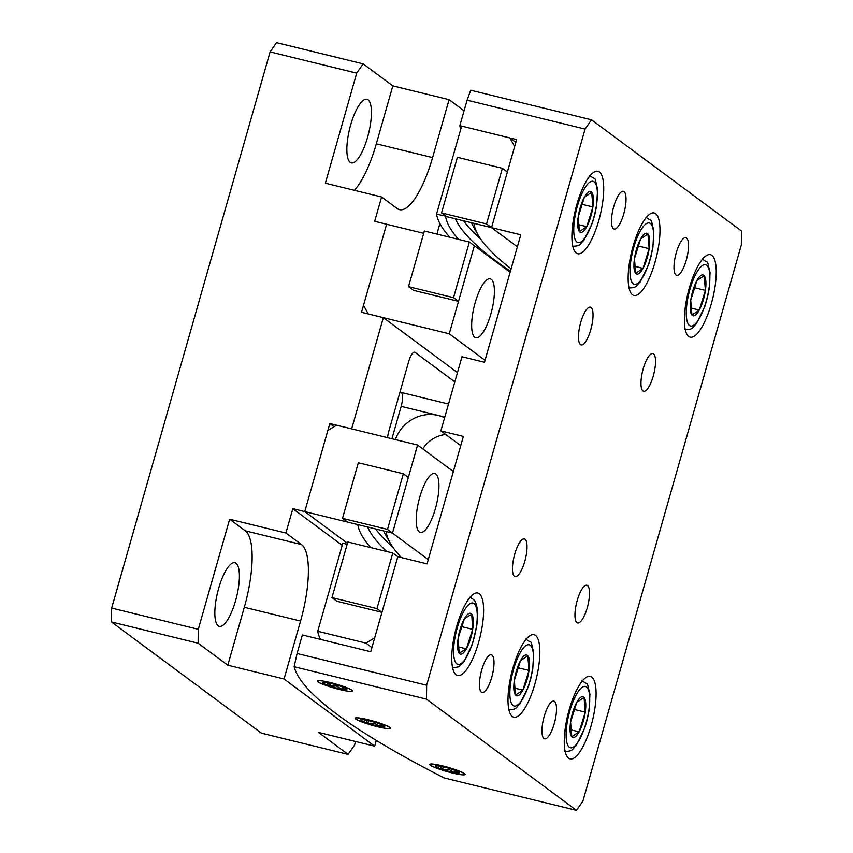 <?xml version="1.0" encoding="UTF-8"?>
<svg xmlns="http://www.w3.org/2000/svg" width="853" height="853" viewBox="0 0 853 853"><rect width="100%" height="100%" fill="white"/><g stroke="black" fill="none" stroke-linecap="round" stroke-linejoin="round"><path stroke-width="1.28" d="M395.387 439.594A36.402 34.483 126.6 0 1 438.271 415.464A36.402 34.483 126.6 0 1 444.616 417.725M367.579 137.322A32.755 9.756 103.8 0 0 366.939 99.247A32.755 9.756 103.8 0 0 350.7 124.815A32.755 9.756 103.8 0 0 351.351 162.891A32.755 9.756 103.8 0 0 367.579 137.322M235.556 600.789A32.755 9.756 103.8 0 0 234.916 562.713A32.755 9.756 103.8 0 0 218.688 588.282A32.755 9.756 103.8 0 0 219.328 626.358A32.755 9.756 103.8 0 0 235.556 600.789M284.049 678.988L227.804 665.212L198.12 643.205L111.498 621.976L261.487 733.185L348.109 754.404L318.425 732.396L374.67 746.172L284.049 678.988L300.555 621.059A66.737 19.875 103.8 0 0 301.525 544.587L285.894 533.008L292.824 508.676L342.224 545.291M111.498 621.976L111.668 608.072L198.291 629.301L229.649 519.221L285.894 533.008M485.037 360.318L449.264 333.8L368.272 313.957L363.506 305.353L386.601 224.243L374.68 221.322L381.611 196.99L325.366 183.214L356.714 73.145L270.092 51.916L111.668 608.072M270.092 51.916L276.521 42.65L363.143 63.868L392.828 85.876L449.083 99.662L464.075 110.773M381.611 196.99L397.231 208.58A66.737 19.875 103.8 0 0 399.513 209.667A66.737 19.875 103.8 0 0 432.578 157.592L449.083 99.662M439.903 223.539L438.293 229.19A12.134 3.615 103.8 0 0 437.216 234.159M376.301 740.447L374.67 746.172M334.099 426.692L329.834 423.536L351.66 428.878L383.349 317.647L361.523 312.305L386.601 224.243L423.696 233.327M383.349 317.647L457.464 372.601M454.83 381.877L415.08 352.406A12.134 3.615 103.8 0 0 414.665 352.204A12.134 3.615 103.8 0 0 408.651 361.672L388.851 431.191A12.134 3.615 103.8 0 0 387.571 437.674M329.834 423.536L304.756 511.597L292.824 508.676M348.109 754.404L354.539 745.138L355.573 741.502M401.368 557.574A1198.486 142.078 15.9 0 1 390.29 543.137A1198.486 142.078 15.9 0 1 386.164 531.536L392.497 533.093L417.586 445.031L336.583 425.189L327.851 430.488L304.756 511.597L347.448 543.244L304.756 511.597L357.791 524.584A1228.128 145.586 15.9 0 0 370.778 547.594M391.932 438.751L401.155 406.369A12.134 3.615 103.8 0 0 401.326 392.476L400.132 391.58M198.291 629.301L198.12 643.205M227.804 665.212L244.31 607.272A66.737 19.875 103.8 0 0 245.269 530.811L229.649 519.221M363.143 63.868L356.714 73.145M354.368 190.315A66.737 19.875 103.8 0 0 376.333 143.816L392.828 85.876M330.186 682.517A18.339 2.175 -164.1 0 0 317.273 680.993A18.339 2.175 -164.1 0 0 339.633 689.523A18.339 2.175 -164.1 0 0 352.545 691.047A18.339 2.175 -164.1 0 0 330.186 682.517M368.059 719.719A18.339 2.175 -164.1 0 0 355.147 718.194A18.339 2.175 -164.1 0 0 377.506 726.724A18.339 2.175 -164.1 0 0 390.418 728.249A18.339 2.175 -164.1 0 0 368.059 719.719M442.686 765.919A18.339 2.175 -164.1 0 0 429.773 764.405A18.339 2.175 -164.1 0 0 452.133 772.925A18.339 2.175 -164.1 0 0 465.045 774.449A18.339 2.175 -164.1 0 0 442.686 765.919M514.743 554.077A19.416 5.779 103.8 0 0 515.116 576.639A19.416 5.779 103.8 0 0 524.744 561.487A19.416 5.779 103.8 0 0 524.36 538.925A19.416 5.779 103.8 0 0 514.743 554.077M580.754 322.338A19.416 5.779 103.8 0 0 581.128 344.9A19.416 5.779 103.8 0 0 590.756 329.759A19.416 5.779 103.8 0 0 590.372 307.197A19.416 5.779 103.8 0 0 580.754 322.338M643.247 368.677A19.416 5.779 103.8 0 0 643.631 391.239A19.416 5.779 103.8 0 0 653.249 376.088A19.416 5.779 103.8 0 0 652.865 353.526A19.416 5.779 103.8 0 0 643.247 368.677M577.236 600.405A19.416 5.779 103.8 0 0 577.62 622.967A19.416 5.779 103.8 0 0 587.237 607.826A19.416 5.779 103.8 0 0 586.853 585.265A19.416 5.779 103.8 0 0 577.236 600.405M481.732 669.936A19.416 5.779 103.8 0 0 482.116 692.497A19.416 5.779 103.8 0 0 491.733 677.357A19.416 5.779 103.8 0 0 491.349 654.795A19.416 5.779 103.8 0 0 481.732 669.936M613.755 206.479A19.416 5.779 103.8 0 0 614.139 229.041A19.416 5.779 103.8 0 0 623.756 213.89A19.416 5.779 103.8 0 0 623.372 191.328A19.416 5.779 103.8 0 0 613.755 206.479M676.258 252.808A19.416 5.779 103.8 0 0 676.632 275.37A19.416 5.779 103.8 0 0 686.249 260.229A19.416 5.779 103.8 0 0 685.876 237.667A19.416 5.779 103.8 0 0 676.258 252.808M544.235 716.275A19.416 5.779 103.8 0 0 544.609 738.837A19.416 5.779 103.8 0 0 554.237 723.685A19.416 5.779 103.8 0 0 553.853 701.123A19.416 5.779 103.8 0 0 544.235 716.275M456.739 626.145A42.469 12.646 103.8 0 0 457.571 675.501A42.469 12.646 103.8 0 0 478.618 642.362A42.469 12.646 103.8 0 0 477.787 593.006A42.469 12.646 103.8 0 0 456.739 626.145M512.984 667.846A42.469 12.646 103.8 0 0 513.815 717.202A42.469 12.646 103.8 0 0 534.863 684.063A42.469 12.646 103.8 0 0 534.031 634.707A42.469 12.646 103.8 0 0 512.984 667.846M569.239 709.547A42.469 12.646 103.8 0 0 570.071 758.903A42.469 12.646 103.8 0 0 591.108 725.764A42.469 12.646 103.8 0 0 590.276 676.418A42.469 12.646 103.8 0 0 569.239 709.547M576.884 204.4A42.469 12.646 103.8 0 0 577.716 253.746A42.469 12.646 103.8 0 0 598.753 220.607A42.469 12.646 103.8 0 0 597.921 171.261A42.469 12.646 103.8 0 0 576.884 204.4M633.129 246.101A42.469 12.646 103.8 0 0 633.96 295.447A42.469 12.646 103.8 0 0 654.997 262.319A42.469 12.646 103.8 0 0 654.166 212.962A42.469 12.646 103.8 0 0 633.129 246.101M689.373 287.802A42.469 12.646 103.8 0 0 690.205 337.159A42.469 12.646 103.8 0 0 711.253 304.02A42.469 12.646 103.8 0 0 710.41 254.663A42.469 12.646 103.8 0 0 689.373 287.802M460.737 445.639L440.862 430.904L463.36 436.416L427.054 563.865L397.807 556.7L370.746 651.713L302.346 634.952L297.068 653.494L426.66 685.236L426.489 699.14L576.479 810.35L582.908 801.084L741.332 244.928L741.502 231.024L591.513 119.815L585.083 129.08L467.092 100.174L470.728 90.226L591.513 119.815M460.727 129.272A1237.575 146.705 15.9 0 1 459.831 125.668L516.63 139.583L491.541 227.644L520.788 234.81L484.483 362.258L461.985 356.746L440.862 430.904M459.831 125.668L467.092 100.174M585.083 129.08L426.66 685.236M426.489 699.14L294.136 666.726L297.068 653.494M576.479 810.35L444.125 777.925A1249.709 148.145 15.9 0 1 294.136 666.726M511.118 268.77A1198.486 142.078 15.9 0 1 478.085 234.938A1198.486 142.078 15.9 0 1 473.959 223.337L491.541 227.644L517.376 246.794L491.541 227.644L507.386 172.029L502.385 168.318L486.541 223.934L491.541 227.644L514.647 146.535L509.881 137.93L515.841 142.344M445.724 434.508A30.335 28.735 -53.4 0 0 422.768 448.87M584.06 697.434A21.016 6.259 103.8 0 0 576.724 702.403A21.016 6.259 103.8 0 0 570.582 722.075A21.016 6.259 103.8 0 0 571.787 736.789A21.016 6.259 103.8 0 0 579.123 731.821A21.016 6.259 103.8 0 0 585.265 712.138A21.016 6.259 103.8 0 0 584.06 697.434L576.724 702.403L570.582 722.075L571.787 736.789L579.123 731.821L585.265 712.138L584.06 697.434M570.582 729.731L579.123 731.821M573.898 709.355L585.265 712.138M527.815 655.733A21.016 6.259 103.8 0 0 520.469 660.702A21.016 6.259 103.8 0 0 514.338 680.374A21.016 6.259 103.8 0 0 515.543 695.088A21.016 6.259 103.8 0 0 522.878 690.12A21.016 6.259 103.8 0 0 529.009 670.437A21.016 6.259 103.8 0 0 527.815 655.733L520.469 660.702L514.338 680.374L515.543 695.088L522.878 690.12L529.009 670.437L527.815 655.733M514.338 688.03L522.878 690.12M517.654 667.654L529.009 670.437M464.469 618.564A21.016 6.259 103.8 0 0 458.178 638.055A21.016 6.259 103.8 0 0 459.138 653.195A21.016 6.259 103.8 0 0 466.388 648.845A21.016 6.259 103.8 0 0 472.679 629.354A21.016 6.259 103.8 0 0 471.709 614.213A21.016 6.259 103.8 0 0 464.469 618.564L458.178 638.055L459.138 653.195L466.388 648.845L472.679 629.354L471.709 614.213L464.469 618.564M461.206 626.539L472.679 629.354M458.114 646.819L466.388 648.845M591.705 192.277A21.016 6.259 103.8 0 0 584.369 197.246A21.016 6.259 103.8 0 0 578.227 216.918A21.016 6.259 103.8 0 0 579.432 231.632A21.016 6.259 103.8 0 0 586.768 226.663A21.016 6.259 103.8 0 0 592.91 206.98A21.016 6.259 103.8 0 0 591.705 192.277L584.369 197.246L578.227 216.918L579.432 231.632L586.768 226.663L592.91 206.98L591.705 192.277M578.227 224.574L586.768 226.663M581.543 204.198L592.91 206.98M647.949 233.978A21.016 6.259 103.8 0 0 640.614 238.947A21.016 6.259 103.8 0 0 634.472 258.619A21.016 6.259 103.8 0 0 635.677 273.333A21.016 6.259 103.8 0 0 643.013 268.364A21.016 6.259 103.8 0 0 649.154 248.692A21.016 6.259 103.8 0 0 647.949 233.978L640.614 238.947L634.472 258.619L635.677 273.333L643.013 268.364L649.154 248.692L647.949 233.978M634.472 266.275L643.013 268.364M637.799 245.909L649.154 248.692M704.194 275.679A21.016 6.259 103.8 0 0 696.858 280.648A21.016 6.259 103.8 0 0 690.727 300.32A21.016 6.259 103.8 0 0 691.922 315.034A21.016 6.259 103.8 0 0 699.268 310.065A21.016 6.259 103.8 0 0 705.399 290.393A21.016 6.259 103.8 0 0 704.194 275.679L696.858 280.648L690.727 300.32L691.922 315.034L699.268 310.065L705.399 290.393L704.194 275.679M690.717 307.976L699.268 310.065M694.043 287.61L705.399 290.393M336.157 687.891A12.454 1.471 -164.1 0 0 341.946 689.235A12.454 1.471 -164.1 0 0 346.851 689.235A12.454 1.471 -164.1 0 0 339.803 685.993A12.454 1.471 -164.1 0 0 327.883 682.805A12.454 1.471 -164.1 0 0 323.063 682.464A12.454 1.471 -164.1 0 0 322.988 682.837A12.454 1.471 -164.1 0 0 330.026 686.047A12.454 1.471 -164.1 0 0 336.157 687.891M322.988 682.837C325.91 681.824 328.256 682.89 330.026 686.047L336.445 686.047L341.946 689.235L344.313 687.71M317.689 681.419A17.998 2.132 -164.1 0 0 317.753 681.515A17.998 2.132 -164.1 0 0 334.333 688.072A17.998 2.132 -164.1 0 0 351.873 691.229A17.998 2.132 -164.1 0 0 352.14 690.621A17.998 2.132 -164.1 0 0 333.118 683.306A17.998 2.132 -164.1 0 0 317.689 681.419M330.772 683.424L330.026 686.047M342.586 686.996L341.946 689.235M374.03 725.093A12.454 1.471 -164.1 0 0 379.82 726.436A12.454 1.471 -164.1 0 0 384.724 726.436A12.454 1.471 -164.1 0 0 384.703 726.404A12.454 1.471 -164.1 0 0 377.676 723.195A12.454 1.471 -164.1 0 0 365.756 720.007A12.454 1.471 -164.1 0 0 360.936 719.665A12.454 1.471 -164.1 0 0 360.862 720.039A12.454 1.471 -164.1 0 0 367.899 723.248A12.454 1.471 -164.1 0 0 374.03 725.093M360.862 720.039C363.783 719.026 366.129 720.092 367.899 723.248L374.318 723.248L379.82 726.436L382.187 724.901M355.562 718.621A17.998 2.132 -164.1 0 0 355.626 718.716A17.998 2.132 -164.1 0 0 372.196 725.274A17.998 2.132 -164.1 0 0 389.746 728.43A17.998 2.132 -164.1 0 0 390.013 727.822A17.998 2.132 -164.1 0 0 370.991 720.508A17.998 2.132 -164.1 0 0 355.562 718.621M368.645 720.614L367.899 723.248M380.459 724.197L379.82 726.436M475.217 302.516A30.335 9.031 -76.2 0 1 490.24 278.846A30.335 9.031 -76.2 0 1 490.838 314.096A30.335 9.031 -76.2 0 1 475.803 337.767A30.335 9.031 -76.2 0 1 475.217 302.516M449.264 333.8L474.353 245.739L510.126 272.256M449.755 237.23A1237.575 146.705 15.9 0 1 436.544 214.167L461.633 126.105L509.881 137.93M436.544 214.167L445.938 216.172M458.573 239.394A1228.128 145.586 15.9 0 1 445.586 216.385M510.414 271.222A1221.805 144.839 15.9 0 1 455.417 218.794M480.655 239.032A1221.805 144.839 15.9 0 1 463.435 220.756M478.085 234.938L473.746 227.261A1204.82 142.824 15.9 0 1 471.517 222.74M502.385 168.318L457.389 157.293L441.545 212.909L446.546 216.619L491.541 227.644M441.545 212.909L486.541 223.934M458.509 301.354L474.353 245.739L469.353 242.039L453.508 297.654L458.509 301.354L413.513 290.329L408.512 286.629L453.508 297.654M469.353 242.039L424.357 231.014L408.512 286.629M435.382 508.751A30.335 9.031 -76.2 0 1 420.358 532.421A30.335 9.031 -76.2 0 1 419.761 497.171A30.335 9.031 -76.2 0 1 434.795 473.5A30.335 9.031 -76.2 0 1 435.382 508.751M403.341 473.767L387.497 529.382L342.501 518.357L358.345 462.742L403.341 473.767L408.342 477.477L392.497 533.093L428.27 559.611M417.586 445.031L453.348 471.549M390.29 543.137L385.951 535.46A1204.82 142.824 15.9 0 1 383.733 530.939M392.86 547.231A1221.805 144.839 15.9 0 1 375.64 528.956M386.686 551.496A1221.805 144.839 15.9 0 1 367.622 526.994M371.94 647.523L365.969 643.109L317.721 631.284L342.81 543.222L347.15 544.289M365.969 643.109L374.702 637.809L397.807 556.7L381.963 612.315L376.962 608.605L331.966 597.59L347.811 541.975L392.806 552.989L376.962 608.605M317.721 631.284A1237.575 146.705 -164.1 0 0 320.451 639.387M342.501 518.357L347.502 522.068L392.497 533.093L387.497 529.382M381.963 612.315L336.967 601.29L331.966 597.59M392.806 552.989L397.807 556.7M448.646 771.293A12.454 1.471 -164.1 0 0 454.446 772.637A12.454 1.471 -164.1 0 0 459.351 772.637A12.454 1.471 -164.1 0 0 459.33 772.605A12.454 1.471 -164.1 0 0 452.293 769.395A12.454 1.471 -164.1 0 0 440.372 766.207A12.454 1.471 -164.1 0 0 435.563 765.866A12.454 1.471 -164.1 0 0 435.488 766.239A12.454 1.471 -164.1 0 0 442.526 769.449A12.454 1.471 -164.1 0 0 448.646 771.293M435.488 766.239C438.41 765.226 440.756 766.303 442.526 769.449L448.934 769.449L454.446 772.637L456.813 771.112M430.179 764.821A17.998 2.132 -164.1 0 0 430.253 764.917A17.998 2.132 -164.1 0 0 446.823 771.475A17.998 2.132 -164.1 0 0 464.363 774.631A17.998 2.132 -164.1 0 0 464.629 774.023A17.998 2.132 -164.1 0 0 445.618 766.719A17.998 2.132 -164.1 0 0 430.179 764.821M443.272 766.826L442.526 769.449M455.075 770.398L454.446 772.637M401.155 406.369L444.808 417.064M414.206 352.193L415.08 352.406M401.326 392.476L448.518 404.034M245.269 530.811L301.525 544.587M244.31 607.272L300.555 621.059M376.333 143.816L432.578 157.592M589.604 695.749A31.55 9.394 103.8 0 0 576.116 695.024A31.55 9.394 103.8 0 0 566.243 738.463A31.55 9.394 103.8 0 0 579.731 739.188A31.55 9.394 103.8 0 0 589.604 695.749M533.349 654.048A31.55 9.394 103.8 0 0 519.872 653.323A31.55 9.394 103.8 0 0 509.998 696.762A31.55 9.394 103.8 0 0 523.475 697.487A31.55 9.394 103.8 0 0 533.349 654.048M470.035 603.689A31.55 9.394 103.8 0 0 454.542 640.24A31.55 9.394 103.8 0 0 460.812 663.719A31.55 9.394 103.8 0 0 476.305 627.168A31.55 9.394 103.8 0 0 470.035 603.689M597.249 190.592A31.55 9.394 103.8 0 0 583.761 189.867A31.55 9.394 103.8 0 0 573.888 233.317A31.55 9.394 103.8 0 0 587.376 234.031A31.55 9.394 103.8 0 0 597.249 190.592M653.494 232.293A31.55 9.394 103.8 0 0 640.006 231.568A31.55 9.394 103.8 0 0 630.132 275.018A31.55 9.394 103.8 0 0 643.62 275.732A31.55 9.394 103.8 0 0 653.494 232.293M709.739 273.994A31.55 9.394 103.8 0 0 696.261 273.28A31.55 9.394 103.8 0 0 686.388 316.719A31.55 9.394 103.8 0 0 699.865 317.444A31.55 9.394 103.8 0 0 709.739 273.994M582.087 680.651C589.487 686.708 586.011 678.956 589.935 694.257L589.007 710.816L587.216 719.591L584.785 727.972L576.244 745.501C571.905 749.126 573.802 751.354 564.761 751.365M525.832 638.95C533.242 645.007 529.766 637.255 533.69 652.545L532.752 669.115L530.971 677.89L528.54 686.27L519.989 703.8C515.66 707.425 517.558 709.643 508.516 709.653M452.271 667.952L458.818 666.779L463.733 662.12L472.274 644.601L476.55 627.158C478.17 616.229 477.893 608.178 475.718 602.996C475.217 600.715 473.17 598.795 469.587 597.249M589.732 175.494C597.132 181.561 593.656 173.799 597.58 189.099L596.652 205.658L594.861 214.434L592.43 222.814L583.889 240.343C579.55 243.969 581.447 246.197 572.406 246.208M645.977 217.195C653.377 223.262 649.911 215.5 653.835 230.8L652.897 247.37L651.106 256.135L648.685 264.515L640.134 282.044C635.794 285.67 637.692 287.898 628.65 287.909M702.222 258.896C709.632 264.963 706.156 257.201 710.08 272.502L709.142 289.071L707.35 297.836L704.93 306.216L696.379 323.745C692.039 327.371 693.937 329.599 684.906 329.61M351.873 691.229L352.556 690.994M317.753 681.515L317.295 680.95M389.746 728.43L390.429 728.195M355.626 718.716L355.168 718.151M464.363 774.631L465.056 774.407M430.253 764.917L429.784 764.352"/></g></svg>

